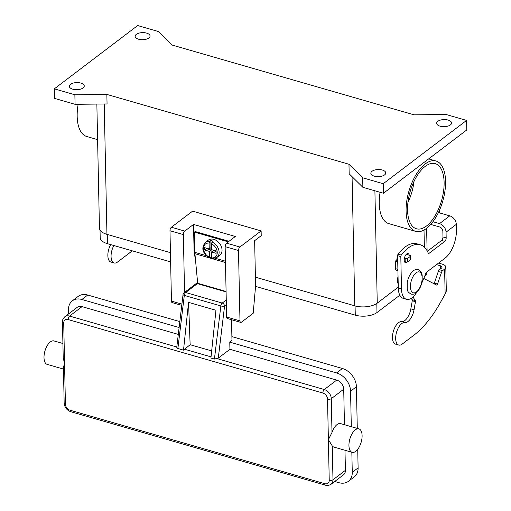 <?xml version="1.0" encoding="UTF-8"?>
<svg xmlns="http://www.w3.org/2000/svg" width="511" height="511" viewBox="0 0 511 511"><rect width="100%" height="100%" fill="white"/><g stroke="black" fill="none" stroke-linecap="round" stroke-linejoin="round"><path stroke-width="0.77" d="M412.945 297.012L415.354 300.679A1.354 0.652 -73.9 0 1 415.462 301.707L414.051 309.775A12.207 5.877 -73.9 0 1 404.808 322.556A11.664 5.621 106.1 0 0 396.447 332.667A11.664 5.621 106.1 0 0 398.721 345.046A11.664 5.621 106.1 0 0 399.097 345.129A11.664 5.621 106.1 0 0 402.17 344.101L413.865 335.216A94.944 45.728 106.1 0 0 440.354 302.608L445.733 292.937L446.314 291.034A7.595 3.615 -1.2 0 0 446.314 290.976L445.809 267.119A7.595 3.615 178.8 0 1 444.615 269.118L442.615 270.638A2.715 1.309 106.1 0 0 441.485 272.414L437.537 284.065A1.354 0.652 -73.9 0 1 436.573 285.061A1.354 0.652 -73.9 0 1 436.515 285.042L423.804 278.469M132.157 250.799A94.944 45.728 -73.9 0 1 129.264 253.137L117.568 262.015A11.664 5.621 -73.9 0 1 114.496 263.044A11.664 5.621 -73.9 0 1 114.119 262.967A11.664 5.621 -73.9 0 1 113.87 245.529M110.67 244.603A11.664 5.621 106.1 0 0 110.919 262.047L114.119 262.967M438.566 263.082L442.315 264.168A7.595 3.615 178.8 0 1 445.809 267.119M430.249 281.804A2.715 1.999 52.8 0 1 431.143 282.264M434.031 283.758A1.354 0.652 106.1 0 0 434.337 283.145L438.291 271.494A2.715 1.309 -73.9 0 1 439.415 269.719L441.415 268.198A3.801 1.808 -1.2 0 0 442.015 267.196A3.801 1.808 -1.2 0 0 440.265 265.72L436.515 264.641M397.922 270.632L396.281 270.159A2.715 1.309 -73.9 0 1 395.565 268.665L395.418 261.536L396.862 259.62A4.069 2.996 52.8 0 1 397.647 257.518M398.721 345.046L395.52 344.127A11.664 5.621 -73.9 0 1 393.253 331.748A11.664 5.621 -73.9 0 1 401.614 321.63A12.207 5.877 106.1 0 0 410.85 308.848L412.268 300.781A1.354 0.652 106.1 0 0 412.16 299.753L411.221 298.328M397.705 260.188L396.868 259.946M404.405 258.234L405.785 258.636A1.354 0.645 -1.2 0 0 407.657 258.406L410.435 256.298A1.354 0.645 -1.2 0 0 410.646 255.941L410.716 259.281A1.354 0.645 178.8 0 1 410.505 259.639L407.727 261.747A1.354 0.645 178.8 0 1 405.855 261.971L404.463 261.575M410.646 255.941A1.354 0.645 -1.2 0 0 410.026 255.411L406.277 254.331M177.879 348.515L184.305 295.396A2.715 1.309 -73.9 0 1 185.685 292.522L197.38 283.637A2.715 1.999 -127.2 0 0 195.79 283.861L184.094 292.746A2.715 1.999 52.8 0 1 184.094 292.746A2.715 1.999 52.8 0 1 185.685 292.522L222.228 303.061A2.715 1.999 52.8 0 1 223.856 304.224A2.715 1.999 52.8 0 1 224.565 306.108A2.715 0.76 -173.1 0 1 222.885 306.255A2.715 0.76 -173.1 0 1 220.848 305.936L184.305 295.396A2.715 0.76 -173.1 0 1 183.104 294.783A2.715 0.76 -173.1 0 1 183.04 294.579L176.755 347.346L177.879 348.515L183.513 350.137L188.553 302.371L215.961 310.279L210.922 358.045L214.428 359.054L218.274 358.141L224.565 306.108L226.36 304.741M63.223 357.847L64.565 363.583L63.421 367.211L64.162 403.083C64.59 407.344 66.8 410.218 70.793 411.725A2.715 1.309 106.1 0 1 70.55 411.591A2.715 1.309 106.1 0 1 70.084 410.231A5.423 3.992 52.8 0 1 65.414 404.137A2.715 1.29 178.8 0 1 64.226 403.345A2.715 1.29 178.8 0 1 64.162 403.083M352.136 452.331L333.862 447.061A12.207 5.877 -73.9 0 1 332.271 445.969L328.381 439.671L331.99 432.472A12.207 5.877 -73.9 0 1 337.024 424.596A12.207 5.877 -73.9 0 1 340.633 423.606L358.901 428.876A12.207 5.877 -73.9 0 1 361.897 438.847A12.207 5.877 -73.9 0 1 355.745 451.341A12.207 5.877 -73.9 0 1 352.136 452.331A12.207 5.877 -73.9 0 1 349.147 442.36A12.207 5.877 -73.9 0 1 355.298 429.866A12.207 5.877 -73.9 0 1 358.901 428.876M63.453 369.07L47.204 364.388A12.207 5.877 -73.9 0 1 44.214 354.41A12.207 5.877 -73.9 0 1 50.365 341.923A12.207 5.877 -73.9 0 1 53.974 340.926L62.917 343.507M344.452 424.705L343.711 389.222L331.281 398.663A2.715 1.29 178.8 0 1 329.576 399.257A2.715 1.29 178.8 0 1 327.532 399.117L329.231 480.225A5.423 3.992 52.8 0 1 324.766 483.681A2.715 1.309 -73.9 0 0 325.226 485.041A2.715 1.309 -73.9 0 0 325.475 485.175C326.938 485.827 328.797 485.527 331.045 484.281L343.481 474.84A8.138 5.991 -127.2 0 0 345.41 470.337L344.989 450.268M351.843 452.248L352.264 472.311A16.275 11.983 52.8 0 1 348.4 481.324A16.275 11.983 52.8 0 1 338.857 482.671L334.731 481.483M178.23 334.386L82.028 306.638A8.138 5.991 -127.2 0 0 77.257 307.315L64.827 316.756C62.994 318.615 62.208 320.359 62.463 321.975A2.715 1.29 178.8 0 0 62.527 322.237A2.715 1.29 178.8 0 0 63.715 323.029A5.423 3.992 52.8 0 1 68.187 319.573A2.715 1.309 -73.9 0 1 68.576 317.561A2.715 1.309 -73.9 0 1 69.598 316.079A8.138 5.991 -127.2 0 0 64.827 316.756M68.557 313.92L68.474 309.845A16.275 11.983 52.8 0 1 72.332 300.832A16.275 11.983 52.8 0 1 81.875 299.484L179.061 327.513M343.711 389.222A8.138 5.991 -127.2 0 0 336.711 380.095L229.924 349.294L229.778 342.14L336.557 372.934A16.275 11.983 52.8 0 1 350.565 391.202L351.306 426.685M183.513 350.137L190.137 344.714L211.675 350.923M229.924 349.294L218.274 358.141M179.776 321.585L87.726 295.039A16.275 11.983 -127.2 0 0 78.183 296.393L72.332 300.832M357.285 428.41L356.41 386.757A16.275 11.983 -127.2 0 0 342.408 368.495L231.885 336.615M229.778 342.14L231.968 340.473L231.534 319.733M348.4 481.324L354.251 476.878A16.275 11.983 -127.2 0 0 358.109 467.872L357.726 449.329M188.553 302.371L190.137 344.714M212.084 258.649L216.868 257.493L219.794 255.276A9.492 6.988 -127.2 0 0 221.378 246.672A9.492 6.988 -127.2 0 0 213.873 239.365A9.492 6.988 -127.2 0 0 208.309 240.151L205.384 242.374A9.492 6.988 -127.2 0 1 209.81 241.339L210.832 240.566A9.492 6.988 52.8 0 1 211.976 240.809A9.492 6.988 52.8 0 1 213.119 241.224L212.091 241.997L211.388 243.76L211.509 249.624L216.076 250.946L216.127 253.328L211.56 252.012L211.682 257.876L212.442 258.528M407.944 202.465A33.905 16.333 106.1 0 0 414.031 181.36M425.209 166.375A33.905 16.333 -73.9 0 1 435.231 163.616A33.905 16.333 -73.9 0 1 443.542 191.318A33.905 16.333 -73.9 0 1 426.455 226.015A33.905 16.333 -73.9 0 1 416.433 228.775A33.905 16.333 -73.9 0 1 408.123 201.072A33.905 16.333 -73.9 0 1 425.209 166.375M97.595 139.644L86.768 136.52A36.62 17.636 -73.9 0 1 77.174 116.323A36.62 17.636 -73.9 0 1 78.157 104.282M445.573 181.207A36.62 17.636 -73.9 0 1 435.864 217.316A36.62 17.636 -73.9 0 1 415.686 231.381A36.62 17.636 -73.9 0 1 406.092 211.19A36.62 17.636 -73.9 0 1 415.801 175.075A36.62 17.636 -73.9 0 1 435.979 161.01A36.62 17.636 -73.9 0 1 445.573 181.207M415.686 231.381L388.845 223.639A36.62 17.636 -73.9 0 1 379.251 203.448A36.62 17.636 -73.9 0 1 380.082 192.289M398.05 276.7A6.784 3.264 106.1 0 0 398.197 283.739M372.021 171.281A7.461 3.545 178.8 0 1 380.356 169.652A7.461 3.545 178.8 0 1 385.76 172.935A7.461 3.545 178.8 0 1 384.579 174.903A7.461 3.545 178.8 0 1 376.243 176.538A7.461 3.545 178.8 0 1 370.839 173.248A7.461 3.545 178.8 0 1 372.021 171.281M437.825 121.311A7.461 3.545 178.8 0 1 446.167 119.676A7.461 3.545 178.8 0 1 451.564 122.966A7.461 3.545 178.8 0 1 450.389 124.933A7.461 3.545 178.8 0 1 442.047 126.568A7.461 3.545 178.8 0 1 436.65 123.279A7.461 3.545 178.8 0 1 437.825 121.311M136.322 34.352A7.461 3.545 178.8 0 1 144.664 32.723A7.461 3.545 178.8 0 1 150.062 36.006A7.461 3.545 178.8 0 1 148.886 37.98A7.461 3.545 178.8 0 1 140.544 39.609A7.461 3.545 178.8 0 1 135.147 36.319A7.461 3.545 178.8 0 1 136.322 34.352M70.512 84.321A7.461 3.545 178.8 0 1 78.854 82.693A7.461 3.545 178.8 0 1 84.251 85.982A7.461 3.545 178.8 0 1 83.076 87.949A7.461 3.545 178.8 0 1 74.734 89.578A7.461 3.545 178.8 0 1 69.336 86.295A7.461 3.545 178.8 0 1 70.512 84.321M409.234 255.187A4.746 2.287 106.1 0 0 408.097 253.571A4.746 2.287 106.1 0 0 405.478 255.398A4.746 2.287 106.1 0 0 404.22 260.08A4.746 2.287 106.1 0 0 405.466 262.699A4.746 2.287 106.1 0 0 407.254 261.971M228.992 241.301L195.157 231.54L194.423 232.096L194.851 252.37A14.244 6.86 106.1 0 0 194.921 253.699L197.674 283.318M194.819 250.888L194.078 250.671L193.528 224.431L235.328 236.484L226.558 243.147A2.715 1.309 106.1 0 0 225.147 246.647L226.616 317.024A2.715 1.309 106.1 0 0 227.331 318.519L240.694 322.371A2.715 1.309 -73.9 0 1 239.978 320.876L238.503 250.499A2.715 1.309 -73.9 0 1 239.921 247.005L261.121 230.902L261.223 235.673L254.644 240.668L255.589 285.994L253.194 313.269L241.492 322.154A2.715 1.309 -73.9 0 1 240.694 322.371M427.375 251.265L441.561 240.489A2.715 1.309 106.1 0 0 442.973 236.995L442.852 231.228A3.801 2.798 -127.2 0 0 439.588 226.967L430.741 224.418M416.637 292.458A54.255 26.131 -73.9 0 1 416.516 292.65A18.99 9.147 -73.9 0 1 406.456 299.293A18.99 9.147 -73.9 0 1 401.48 288.817L400.809 256.611A1.354 0.652 -73.9 0 1 401.282 255.098A40.688 19.597 -73.9 0 1 420.163 244.743A40.688 19.597 -73.9 0 1 428.295 253.232A1.354 0.652 106.1 0 0 428.563 253.52A1.354 0.652 106.1 0 0 428.965 253.405L444.762 241.416A2.715 1.309 106.1 0 0 446.173 237.915L446.052 232.154A7.595 5.589 52.8 0 0 439.517 223.626L432.926 221.729M439.141 211.005A21.698 10.322 178.8 0 1 439.569 212.321A2.715 1.29 -1.2 0 0 440.808 213.272L449.757 215.853A7.595 5.589 -127.2 0 1 456.291 224.38L456.412 230.142A21.698 10.45 -73.9 0 1 445.113 258.112L426.391 272.325A1.354 0.652 106.1 0 0 425.842 273.181A54.255 26.131 -73.9 0 1 421.735 283.126M406.456 299.293L403.256 298.367A18.99 9.147 -73.9 0 1 398.286 287.897L397.609 255.692A1.354 0.652 -73.9 0 1 398.088 254.178A40.688 19.597 -73.9 0 1 416.963 243.824L420.163 244.743M348.968 164.255L362.669 177.783L383.231 183.711L466.588 120.411L446.026 114.483L414.051 114.834L171.932 45.006L158.231 31.478L137.67 25.55L54.313 88.844L74.874 94.778L106.85 94.42L348.968 164.255L349.173 173.797L362.874 187.32L383.429 193.254L466.786 129.954L466.588 120.411M54.313 88.844L54.517 98.387L75.072 104.321L107.055 103.963L106.85 94.42M383.231 183.711L383.429 193.254M362.669 177.783L362.874 187.32M96.854 104.078L99.447 228.027A16.275 7.742 -1.2 0 0 106.946 234.351L170.444 252.664M255.404 277.173L354.775 305.827A16.275 7.742 -1.2 0 0 377.252 303.119L398.267 287.163M74.874 94.778L75.072 104.321M170.636 261.9L107.438 243.67A15.732 7.486 178.8 0 1 100.188 237.564L100.035 230.001M426.998 271.865L427.004 272.286A15.732 7.486 178.8 0 1 424.667 276.33M399.826 295.198L376.997 312.528A15.732 7.486 178.8 0 1 355.266 315.146L255.557 286.39M181.737 305.367L172.169 302.608A2.715 1.309 106.1 0 1 171.453 301.113L169.984 230.736A2.715 1.309 106.1 0 1 171.396 227.242L192.602 211.139L261.121 230.902M184.554 292.394L183.347 234.587A2.715 1.309 -73.9 0 1 184.758 231.093L193.528 224.431M195.777 262.89L194.078 250.671M211.669 257.288A9.492 6.988 52.8 0 1 211.177 257.09L209.721 257.959M210.155 257.87L209.401 257.218L209.274 251.355L204.707 250.039L204.655 247.65L209.229 248.966L209.101 243.102L209.81 241.339M211.56 252.012L213.317 250.677L216.089 251.482M210.832 240.566L210.979 247.637L209.229 248.966M206.45 248.167L206.463 248.704L211.03 250.02L211.177 257.09M204.707 250.039L206.463 248.704M209.274 251.355L211.03 250.02M228.264 241.856L194.423 232.096M440.335 269.022L440.265 265.72M445.132 294.017L444.615 269.118M404.808 322.556L401.614 321.63M414.051 309.775L410.85 308.848M415.462 301.707L412.268 300.781M415.354 300.679L412.16 299.753M397.897 269.335L395.565 268.665M397.743 262.207L395.418 261.536M397.73 261.421L395.699 260.834M437.537 284.065L434.337 283.145M441.485 272.414L438.291 271.494M442.615 270.638L439.415 269.719M410.505 259.639L410.435 256.298M407.727 261.747L407.657 258.406M405.855 261.971L405.785 258.636M68.187 319.573L322.863 393.029A5.423 3.992 52.8 0 1 327.532 399.117M331.99 432.472L331.281 398.663A8.138 5.991 -127.2 0 0 324.281 389.529A2.715 1.309 106.1 0 0 323.259 391.017A2.715 1.309 106.1 0 0 322.863 393.029M65.414 404.137L63.715 323.029M324.766 483.681L70.084 410.231M345.41 470.337L332.98 479.778A2.715 1.29 178.8 0 1 331.275 480.366A2.715 1.29 178.8 0 1 329.231 480.225M331.045 484.281A8.138 5.991 -127.2 0 0 332.98 479.778L332.271 445.969M336.711 380.095L324.281 389.529L217.169 358.639M211.049 356.876L184.286 349.154M176.704 346.969L69.598 316.079L82.028 306.638M87.726 295.039L81.875 299.484M336.557 372.934L342.408 368.495M356.41 386.757L350.565 391.202M358.109 467.872L352.264 472.311M226.264 300.002L222.228 303.061A2.715 1.309 106.1 0 0 220.848 305.936L214.428 359.054M195.79 283.861A2.715 1.999 -127.2 0 0 195.783 283.867A2.715 2.715 0 0 1 198.185 283.413L226.086 291.462M226.092 291.915L197.38 283.637A2.715 1.309 -73.9 0 1 198.185 283.413M216.868 257.493A9.492 6.988 -127.2 0 0 218.663 249.515A9.492 6.988 -127.2 0 0 212.091 241.997M416.088 272.823A10.852 5.225 106.1 0 0 410.435 286.805A10.852 5.225 106.1 0 0 416.484 291.909A10.852 5.225 106.1 0 0 422.137 277.92A10.852 5.225 106.1 0 0 416.088 272.823M439.517 223.626L449.757 215.853M446.173 237.915L442.973 236.995M401.48 288.817L398.286 287.897M400.809 256.611L397.609 255.692M444.762 241.416L441.561 240.489M428.965 253.405L428.282 253.207M401.282 255.098L398.088 254.178M456.291 224.38L446.052 232.154M104.218 103.995L106.946 234.351M352.066 176.659L354.775 305.827M424.009 230.039L424.366 247.203M374.902 190.795L377.252 303.119M376.997 312.528L376.805 303.438M107.438 243.67L107.246 234.44M355.266 315.146L355.075 305.91M171.396 227.242L184.758 231.093M169.984 230.736L183.347 234.587M171.453 301.113L181.884 304.122M226.616 317.024L239.978 320.876M225.147 246.647L238.503 250.499M226.558 243.147L239.921 247.005M209.101 243.102A8.138 5.991 -127.2 0 0 203.544 248.512A8.138 5.991 -127.2 0 0 209.401 257.218M211.682 257.876A8.138 5.991 -127.2 0 0 217.245 252.466A8.138 5.991 -127.2 0 0 211.388 243.76M194.851 252.37L206.457 255.717M215.412 258.304L225.447 261.198M194.921 253.699L225.479 262.513M63.217 357.847L62.463 321.975M325.475 485.175L70.793 411.725M184.094 292.746A2.715 2.715 0 0 0 183.04 294.579M418.222 269.655C415.999 269.393 414.376 269.789 413.342 270.849C410.231 273.481 408.193 277.409 407.222 282.647L407.197 288.9C408.283 290.861 406.373 291.181 411.157 294.151C413.373 294.413 415.002 294.017 416.037 292.956C419.141 290.325 421.179 286.39 422.15 281.159L422.175 274.905C421.09 272.944 423.006 272.619 418.222 269.655M426.628 228.308L427.1 250.767M435.979 161.01L428.672 158.902M209.714 257.966C205.237 255.193 199.475 249.885 205.384 242.374"/></g></svg>
